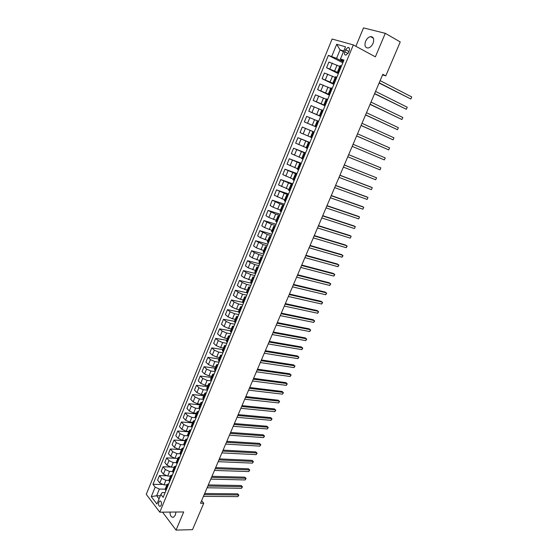 <?xml version="1.0" encoding="UTF-8"?>
<svg xmlns="http://www.w3.org/2000/svg" width="558" height="558" viewBox="0 0 558 558"><rect width="100%" height="100%" fill="white"/><g stroke="black" fill="none" stroke-linecap="round" stroke-linejoin="round"><path stroke-width="0.84" d="M169.967 512.084C170.19 515.948 171.404 517.65 173.601 517.189L175.331 515.097L175.958 512.028M373.072 43.308C374.404 38.983 373.567 36.751 370.54 36.605C368.482 37.079 366.836 38.655 365.609 41.313C364.276 45.637 365.127 47.869 368.175 48.002C370.212 47.521 371.844 45.951 373.072 43.308M161.199 505.248C161.806 502.472 161.304 501.063 159.7 501.021L158.8 502.123C158.193 504.892 158.695 506.301 160.306 506.343L161.199 505.248M162.524 512.146L176.056 530.1L192.51 529.661L203.754 503.253L201.612 500.686M332.101 39.032L146.259 494.325L159.783 512.174L353.34 44.912L332.101 39.032M353.34 44.912L375.374 56.846L385.285 33.32L363.502 27.9L355.871 46.286M382.572 74.891L385.787 75.874L382.816 74.312L200.517 503.253L203.754 503.253M345.576 49.76L344.753 51.755C344.084 53.966 344.516 55.082 346.044 55.109L348.359 52.801L349.189 50.792C349.859 48.588 349.434 47.465 347.92 47.43L345.576 49.76L348.896 51.517M343.777 50.973L340.059 49.892L336.565 58.381L328.383 55.354L152.962 484.316L162.085 484.477M331.745 56.372L336.697 44.298L345.507 46.795L340.464 59.008L340.757 59.65L343.533 61.08M165.126 492.595L162.148 492.568L160.871 494.458L163.152 497.373L343.951 60.069L340.464 59.008M160.871 494.458L156.924 504.034L151.281 496.634L155.173 487.141L152.962 484.316M385.285 33.32L400.239 41.948L385.787 75.874M176.056 530.1L183.694 511.958L159.783 512.174M343.477 51.699L340.059 49.892L336.697 44.298M167.832 486.053L167.135 484.379L168.781 483.751M171.529 477.111L170.818 475.465L172.457 474.865M175.247 468.12L174.521 466.502L176.154 465.923M178.985 459.088L178.239 457.49L179.871 456.946M182.738 450.006L181.985 448.43L183.603 447.914M186.511 440.876L185.744 439.327L187.355 438.839M190.306 431.697L189.525 430.176L191.122 429.716M194.121 422.469L193.319 420.976L194.916 420.544M197.957 413.192L197.141 411.734L198.725 411.33M201.808 403.873L200.978 402.437L202.561 402.06M205.686 394.499L204.842 393.09L206.411 392.748M209.578 385.076L208.72 383.695L210.282 383.381M213.498 375.604L212.619 374.251L214.174 373.965M217.432 366.083L216.546 364.758L218.087 364.507M221.393 356.506L220.487 355.216L222.021 354.993M225.369 346.881L224.449 345.618L225.976 345.423M229.373 337.206L228.431 335.972L229.952 335.811M233.397 327.476L232.442 326.27L233.948 326.144M237.436 317.697L236.466 316.519L237.966 316.421M241.502 307.863L240.519 306.719L242.005 306.649M245.59 297.972L244.585 296.863L246.064 296.828M249.705 288.033L248.68 286.952L250.151 286.952M253.834 278.03L252.795 276.984L254.253 277.019M257.991 267.979L256.931 266.968L258.382 267.031M262.169 257.873L261.095 256.896L262.532 256.994M266.368 247.717L265.28 246.762L266.71 246.901M270.595 237.499L269.486 236.578L270.902 236.752M274.843 227.225L273.713 226.339L275.122 226.548M279.119 216.888L277.968 216.044L279.37 216.281M283.408 206.502L282.243 205.686L283.631 205.965M287.733 196.053L286.547 195.272L287.921 195.586M292.071 185.549L290.871 184.803L292.239 185.151M296.444 174.982L295.217 174.277L296.57 174.661M300.832 164.359L299.59 163.689L300.936 164.115M305.254 153.673L303.991 153.038L305.324 153.506M309.697 142.925L308.414 142.332L309.732 142.834M314.091 132.072L312.864 131.562L314.091 132.072M316.316 126.91L315.005 126.373L316.309 126.931M320.822 116.015L319.49 115.513L320.78 116.113M325.349 105.057L324.003 104.59L325.279 105.232M329.911 94.037L328.536 93.611L329.806 94.288M334.493 82.947L333.098 82.563L334.354 83.282M339.104 71.801L337.688 71.452L338.929 72.212M160.334 495.769L156.652 495.741L159.058 498.859M343.233 61.812L336.565 58.381M339.752 66.451L328.913 62.036L326.57 67.755L338.343 73.628M338.678 72.826L326.57 67.755M335.212 77.45L324.414 73.021L322.078 78.713L333.879 84.425M334.151 83.777L322.078 78.713M330.692 88.387L319.936 83.951L317.614 89.608L329.443 95.153M329.652 94.665L317.614 89.608M326.2 99.268L315.479 94.818L313.178 100.44L325.035 105.825M325.175 105.49L313.178 100.44M321.736 110.079L311.057 105.622L308.762 111.216L320.648 116.441M320.724 116.252L308.762 111.216M317.293 120.835L306.649 116.364L304.375 121.923L316.281 126.994M316.295 126.959L304.375 121.923M314.182 132.079L302.276 127.05L314.196 132.044M310.59 137.066L300.009 132.581L302.276 127.05M309.788 142.695L297.923 137.673L309.864 142.513M306.209 147.675L295.663 143.169L297.923 137.673M305.421 153.255L293.592 148.233L305.561 152.927M301.85 158.221L291.346 153.708L293.592 148.233M301.083 163.752L289.288 158.744L301.278 163.278M297.519 168.704L287.056 164.185L289.288 158.744M296.765 174.194L285.005 169.193L297.023 173.58M293.215 179.132L282.787 174.605L285.005 169.193M292.476 184.579L280.744 179.585L292.79 183.826M288.932 189.504L278.54 184.963L280.744 179.585M288.2 194.909L276.51 189.915L288.577 194.01M284.671 199.82L274.32 195.272L276.51 189.915M283.959 205.184L279.865 203.851L272.297 200.196L284.385 204.144M280.43 210.08L273.064 207.22L270.121 205.518L272.297 200.196M279.732 215.395L275.631 214.112L268.112 210.415L280.221 214.223M276.217 220.277L268.858 217.46L265.943 215.709L268.112 210.415M275.533 225.558L271.425 224.323L263.948 220.584L276.077 224.246M272.025 230.426L264.673 227.636L261.786 225.851L263.948 220.584M271.355 235.657L267.24 234.479L259.805 230.691L271.955 234.214M267.861 240.519L260.516 237.764L257.656 235.929L259.805 230.691M267.198 245.708L263.076 244.571L255.683 240.749L267.854 244.132M263.711 250.556L256.38 247.836L253.548 245.959L255.683 240.749M263.069 255.704L258.94 254.615L254.399 252.648L251.581 250.751L263.774 253.995M259.589 260.537L252.265 257.852L249.461 255.934L251.581 250.751M258.954 265.65L254.825 264.604L250.298 262.637L247.508 260.698L259.714 263.808M255.487 270.463L248.171 267.812L245.394 265.852L247.508 260.698M254.866 275.533L250.73 274.536L246.218 272.576L243.448 270.595L255.683 273.566M251.407 280.339L244.104 277.724L241.349 275.722L243.448 270.595M250.8 285.368L246.657 284.42L242.158 282.46L239.417 280.437L251.665 283.276M247.354 290.167L240.052 287.579L237.331 285.536L239.417 280.437M246.755 295.154L242.604 294.247L238.12 292.287L235.406 290.223L247.006 292.79M243.316 299.932L240.505 299.339L236.027 297.379L233.328 295.294L235.406 290.223M242.737 304.884L238.573 304.019L234.102 302.066L231.417 299.96L242.528 302.296M239.305 309.655L236.487 309.083L232.023 307.13L229.352 305.003L231.417 299.96M238.733 314.566L234.569 313.742L230.105 311.789L227.448 309.648L238.406 311.831L240.519 306.719M235.309 319.315L232.491 318.778L228.041 316.825L225.39 314.663L227.448 309.648M234.751 324.191L230.58 323.417L226.136 321.464L223.5 319.281L234.472 321.345M231.34 328.934L228.515 328.425L224.079 326.472L221.456 324.275L223.5 319.281M230.796 333.768L226.618 333.035L222.182 331.089L219.573 328.864L230.559 330.817M227.392 338.497L224.56 338.022L220.138 336.069L217.536 333.83L219.573 328.864M226.855 343.296L222.67 342.605L218.255 340.659L215.667 338.399L226.674 340.24M223.458 348.011L220.626 347.564L216.218 345.618L213.644 343.337L215.667 338.399M222.935 352.768L218.75 352.126L214.342 350.18L211.782 347.878L222.802 349.608M219.552 357.476L216.713 357.057L212.319 355.111L209.766 352.789L211.782 347.878M219.043 362.198L214.844 361.591L210.45 359.652L207.918 357.315L218.945 358.934M215.66 366.892L212.821 366.494L208.434 364.555L205.916 362.198L207.918 357.315M215.165 371.572L210.959 371.014L206.579 369.068L204.068 366.697L215.116 368.21M211.796 376.252L208.95 375.89L204.577 373.951L202.08 371.558L204.068 366.697M211.308 380.898L207.102 380.382L202.735 378.443L200.245 376.029L211.308 377.438M207.946 385.571L205.1 385.236L200.74 383.297L198.264 380.87L200.245 376.029M207.471 390.181L203.258 389.7L198.906 387.761L196.437 385.32L207.513 386.617M204.116 394.841L201.271 394.527L196.918 392.595L194.47 390.126L196.437 385.32M203.656 399.409L199.436 398.977L195.091 397.038L192.656 394.555L203.74 395.748M200.308 404.062L197.455 403.776L193.124 401.844L190.696 399.34L192.656 394.555M199.659 408.575L195.635 408.198L191.303 406.266L188.89 403.748L199.987 404.836M196.521 413.227L193.668 412.976L189.343 411.044L186.937 408.505L188.89 403.748M195.649 417.698L191.854 417.37L187.537 415.438L185.144 412.892L196.256 413.876M192.754 422.357L189.894 422.127L185.584 420.195L183.198 417.621L185.144 412.892M191.673 426.772L188.088 426.5L183.784 424.568L181.413 421.988L192.538 422.866M189.002 431.432L186.142 431.229L181.838 429.297L179.488 426.696L181.413 421.988M187.753 435.812L184.342 435.582L180.053 433.657L177.709 431.034L188.848 431.815M185.277 440.464L182.403 440.283L178.121 438.358L175.784 435.721L177.709 431.034M183.882 444.803L180.625 444.614L176.342 442.689L174.019 440.039L185.165 440.722M181.566 449.448L178.693 449.295L174.417 447.37L172.108 444.698L174.019 440.039M180.06 453.759L176.914 453.605L172.645 451.68L170.35 448.995L181.51 449.581M174.201 467.276L171.32 467.179L167.072 465.26L164.805 462.519L166.696 457.902L177.869 458.39L174.996 458.257L170.734 456.339L168.446 453.633L170.35 448.995M176.279 462.666L173.231 462.547L168.976 460.629L166.696 457.902M172.541 471.538L169.562 471.447L165.321 469.522L163.062 466.767L170.225 467.018M170.546 476.127L167.665 476.051L163.424 474.133L161.178 471.364L163.062 466.767M168.844 480.361L165.914 480.292L161.681 478.38L159.448 475.59L166.082 475.765M166.905 484.93L164.024 484.881L159.797 482.963L157.579 480.159L159.448 475.59M165.182 489.143L159.4 489.066L156.652 495.741L151.281 496.634M341.51 65.977L340.087 65.649L337.688 71.452M328.383 55.354L342.828 62.775M336.886 77.157L335.484 76.795L333.098 82.563M332.289 88.276L330.908 87.871L328.536 93.611M327.72 99.331L326.36 98.885L324.003 104.59M323.173 110.324L321.833 109.842L319.49 115.513M318.653 121.253L317.335 120.73L315.005 126.373M311.838 137.749L310.548 137.17L312.864 131.562M307.381 148.526L306.112 147.905L308.414 142.332M302.952 159.239L301.704 158.584L303.991 153.038M298.544 169.89L297.316 169.2L299.59 163.689M294.171 180.485L292.957 179.76L295.217 174.277M289.811 191.017L288.619 190.257L290.871 184.803M285.48 201.494L284.308 200.699L286.547 195.272M281.176 211.907L280.018 211.077L282.243 205.686M276.894 222.272L275.757 221.4L277.968 216.044M272.632 232.574L271.516 231.675L273.713 226.339M268.398 242.814L267.296 241.886L269.486 236.578M264.185 253.004L263.097 252.042L265.28 246.762M259.993 263.139L258.926 262.141L261.095 256.896M255.829 273.218L254.783 272.185L256.931 266.968M251.686 283.241L250.654 282.174L252.795 276.984M247.564 293.208L246.552 292.113L248.68 286.952M243.462 303.12L242.465 301.997L244.585 296.863M239.389 312.982L238.406 311.824M235.337 322.789L234.367 321.596L236.466 316.519M231.298 332.54L230.356 331.326L232.442 326.27M227.287 342.242L226.36 340.994L228.431 335.972M223.298 351.896L222.384 350.612L224.449 345.618M219.329 361.493L218.429 360.182L220.487 355.216M215.381 371.042L214.502 369.703L216.546 364.758M211.454 380.535L210.589 379.168L212.619 374.251M207.555 389.979L206.697 388.591L208.72 383.695M203.67 399.382L202.833 397.959L204.842 393.09M199.806 408.728L198.983 407.277L200.978 402.437M195.956 418.026L195.154 416.547L197.141 411.734M192.133 427.275L191.345 425.768L193.319 420.976M188.332 436.475L187.551 434.94L189.525 430.176M184.545 445.626L183.784 444.07L185.744 439.327M180.785 454.728L180.032 453.145L181.985 448.43M177.039 463.789L176.307 462.177L178.239 457.49M173.315 472.8L172.589 471.168L174.521 466.502M169.604 481.763L168.9 480.103L170.818 475.465M155.173 487.141L159.4 489.066M165.921 490.684L165.231 488.996L167.135 484.379M379.112 83.03L410.834 99.01L379.21 82.8M411.734 96.946L410.834 99.01L411.734 96.946L380.124 80.645M374.564 93.73L406.364 109.291L374.641 93.542M407.256 107.241L406.364 109.291L407.256 107.241L375.555 91.4M370.038 104.374L401.913 119.524L370.107 104.22M402.799 117.48L401.913 119.524L402.799 117.48L371.007 102.093M365.546 114.955L397.484 129.7L365.588 114.843M398.37 127.663L397.484 129.7L398.37 127.663L366.487 112.723M361.068 125.48L393.083 139.821L361.103 125.411M393.962 137.798L393.083 139.821L393.962 137.798L361.996 123.304M356.618 135.95L388.703 149.886L356.639 135.915M389.575 147.877L388.703 149.886L389.575 147.877L357.525 133.815M353.081 144.278L385.215 157.9L384.35 159.902L352.196 146.363M385.215 157.9L384.35 159.902M348.659 154.678L380.877 167.874L380.012 169.862L347.78 156.756M348.673 154.65L380.877 167.874L380.012 169.862M344.265 165.029L376.566 177.793L375.701 179.774L343.386 167.086M344.293 164.959L376.566 177.793L375.701 179.774M339.892 175.317L372.27 187.662L371.412 189.629L339.02 177.367M339.934 175.212L370.917 187.028L372.27 187.662L371.412 189.629M335.539 185.549L368.001 197.483L367.15 199.436L334.674 187.593M335.602 185.409L366.662 196.828L368.001 197.483L367.15 199.436M331.215 195.725L363.753 207.248L362.902 209.194L330.35 197.755M331.292 195.551L362.421 206.579L363.753 207.248L362.902 209.194M326.911 205.853L359.526 216.964L358.682 218.896L326.053 207.869M327.002 205.637L358.208 216.274L359.526 216.964L358.682 218.896M322.636 215.918L355.32 226.625L354.483 228.55L321.778 217.927M322.74 215.667L354.016 225.92L355.32 226.625L354.483 228.55M318.381 225.934L351.142 236.243L350.305 238.154L317.53 227.929M318.499 225.648L349.845 235.525L351.142 236.243L350.305 238.154M314.147 235.894L346.978 245.806L346.148 247.71L313.303 237.882M314.28 235.581L345.695 245.074L347.083 246.378L346.148 247.71M309.934 245.806L342.842 255.32L342.012 257.217L309.097 247.78M310.081 245.45L341.566 254.574L342.954 255.878L342.012 257.217M305.742 255.662L338.72 264.785L337.897 266.675L304.912 257.622M305.91 255.271L337.457 264.025L338.839 265.329L337.897 266.675M301.578 265.462L334.626 274.208L333.81 276.084L300.748 267.415M301.759 265.043L333.37 273.427L334.751 274.731L333.81 276.084M297.435 275.213L330.545 283.576L329.736 285.445L296.612 277.159M297.63 274.759L329.311 282.78L330.678 284.085L329.736 285.445M293.313 284.915L326.493 292.901L325.684 294.757L292.49 286.847M293.522 284.427L325.265 292.085L326.632 293.396L325.684 294.757M289.211 294.561L322.454 302.178L321.652 304.026L288.395 296.486M289.435 294.045L321.241 301.348L322.601 302.652L321.652 304.026M285.131 304.159L318.444 311.406L317.642 313.247L284.322 306.07M285.368 303.608L317.237 310.562L318.59 311.866L317.642 313.247M281.079 313.708L314.447 320.585L313.652 322.419L280.269 315.612M281.323 313.129L313.247 319.727L314.607 321.031L313.652 322.419M277.04 323.201L310.478 329.722L309.683 331.543L276.231 325.098M277.298 322.594L309.285 328.85L310.639 330.155L309.683 331.543M273.022 332.652L306.523 338.811L305.735 340.624L272.22 334.535M273.294 332.01L305.345 337.925L306.691 339.229L305.735 340.624M269.033 342.047L302.589 347.857L301.801 349.657L268.231 343.923M269.319 341.377L301.418 346.957L302.757 348.255L301.801 349.657M265.057 351.401L298.669 356.855L297.888 358.648L264.262 353.263M265.357 350.696L297.512 355.941L298.851 357.239L297.888 358.648M261.102 360.705L294.777 365.811L294.003 367.596L260.314 362.554M261.416 359.966L293.627 364.883L294.959 366.181L294.003 367.596M257.168 369.954L290.899 374.718L290.125 376.497L256.387 371.802M257.496 369.194L289.762 373.776L291.088 375.074L290.125 376.497M253.255 379.161L287.042 383.583L286.275 385.355L252.474 380.995M253.597 378.373L285.919 382.628L287.237 383.925L286.275 385.355M249.363 388.319L283.206 392.407L282.439 394.164L248.589 390.147M249.712 387.496L282.09 391.437L283.408 392.734L282.439 394.164M245.492 397.435L279.391 401.181L278.63 402.932L244.718 399.249M245.855 396.585L278.282 400.205L279.593 401.495L278.63 402.932M241.642 406.496L275.589 409.921L274.829 411.658L240.875 408.303M242.012 405.617L274.487 408.923L275.798 410.221L274.829 411.658M237.806 415.515L271.809 418.612L271.055 420.341L237.045 417.314M238.189 414.608L270.721 417.6L272.025 418.898L271.055 420.341M233.99 424.492L268.049 427.261L267.296 428.983L233.23 426.277M234.388 423.557L266.968 426.235L268.265 427.533L267.296 428.983M230.196 433.42L264.304 435.868L263.557 437.584L229.443 435.198M230.607 432.457L263.23 434.828L264.527 436.126L263.557 437.584M226.422 442.299L260.579 444.433L259.833 446.142L225.669 444.07M226.841 441.315L259.512 443.387L260.809 444.677L259.833 446.142M222.67 451.136L256.868 452.957L256.129 454.651L221.917 452.901M223.095 450.125L255.815 451.896L257.105 453.187L256.129 454.651M255.815 451.896L257.105 453.187M218.931 459.931L253.179 461.438L252.446 463.126L218.185 461.682M219.371 458.892L252.132 460.364L253.423 461.654L252.446 463.126M252.132 460.364L253.423 461.654M215.214 468.678L249.51 469.878L248.777 471.559L214.467 470.429M215.667 467.611L248.47 468.79L249.754 470.08L248.777 471.559M248.47 468.79L249.754 470.08M211.51 477.39L245.855 478.276L245.122 479.95L210.778 479.12M211.977 476.295L244.829 477.181L246.106 478.471L245.122 479.95M244.829 477.181L246.106 478.471M207.834 486.046L242.214 486.639L241.488 488.306L207.095 487.776M208.308 484.93L241.202 485.53L242.472 486.813L241.488 488.306M241.202 485.53L242.472 486.813M204.165 494.667L238.601 494.953L237.875 496.613L203.44 496.39M204.653 493.523L237.589 493.837L238.859 495.12L237.875 496.613M237.589 493.837L238.859 495.12M334.695 70.831L337.067 65.084M330.155 81.838L332.512 76.125M325.649 92.781L327.992 87.097M321.164 103.662L323.494 98.013M316.7 114.488L319.016 108.866M312.264 125.243L314.572 119.656M307.856 135.943L310.143 130.391M303.468 146.587L305.749 141.055M299.109 157.161L301.376 151.671M294.77 167.686L297.023 162.225M290.46 178.148L292.699 172.715M286.17 188.555L288.395 183.15M281.902 198.906L284.12 193.528M277.661 209.194L279.865 203.851M273.441 219.427L275.631 214.112M269.249 229.61L271.425 224.323M265.071 239.731L267.24 234.479M260.921 249.803L263.076 244.571M256.799 259.819L258.94 254.615M252.69 269.779L254.825 264.604M248.61 279.684L250.73 274.536M244.544 289.539L246.657 284.42M240.505 299.339L242.604 294.247M236.487 309.083L238.573 304.019M232.491 318.778L234.569 313.742M228.515 328.425L230.58 323.417M224.56 338.022L226.618 333.035M220.626 347.564L222.67 342.605M216.713 357.057L218.75 352.126M212.821 366.494L214.844 361.591M208.95 375.89L210.959 371.014M205.1 385.236L207.102 380.382M201.271 394.527L203.258 389.7M197.455 403.776L199.436 398.977M193.668 412.976L195.635 408.198M189.894 422.127L191.854 417.37M186.142 431.229L188.088 426.5M182.403 440.283L184.342 435.582M178.693 449.295L180.625 444.614M174.996 458.257L176.914 453.605M171.32 467.179L173.231 462.547M167.665 476.051L169.562 471.447M164.024 484.881L165.914 480.292M329.904 68.836L332.268 63.082M338.546 71.619L340.952 65.802M333.942 82.758L336.334 76.976M325.384 79.843L327.727 74.123M329.359 93.835L331.738 88.087M320.885 90.787L323.221 85.102M324.812 104.848L327.176 99.129M316.414 101.668L318.737 96.018M320.285 115.806L322.636 110.114M311.971 112.493L314.28 106.871M315.786 126.694L318.123 121.037M307.549 123.255L309.843 117.668M311.308 137.519L313.631 131.897M303.154 133.955L305.435 128.396M306.858 148.288L309.174 142.695M298.781 144.599L301.055 139.068M302.436 158.988L304.731 153.429M294.436 155.18L296.696 149.684M298.035 169.639L300.323 164.108M290.111 165.705L292.357 160.237M293.661 180.22L295.935 174.724M285.815 176.168L288.047 170.734M289.309 190.745L291.569 185.284M281.539 186.574L283.764 181.169M284.985 201.215L287.231 195.781M277.291 196.925L279.495 191.547M280.681 211.628L282.92 206.223M273.064 207.22L275.254 201.87M276.405 221.979L278.63 216.602M268.858 217.46L271.042 212.138M272.151 232.274L274.362 226.925M264.673 227.636L266.85 222.349M267.917 242.514L270.114 237.192M260.516 237.764L262.679 232.505M263.711 252.69L265.894 247.403M256.38 247.836L258.528 242.604M259.526 262.818L261.702 257.559M252.265 257.852L254.399 252.648M255.362 272.89L257.524 267.659M248.171 267.812L250.298 262.637M251.226 282.906L253.374 277.703M244.104 277.724L246.218 272.576M247.11 292.866L249.245 287.691M240.052 287.579L242.158 282.46M243.016 302.771L245.143 297.63M236.027 297.379L238.12 292.287M238.943 312.626L241.056 307.507M232.023 307.13L234.102 302.066M234.89 322.426L236.997 317.335M228.041 316.825L230.105 311.789M230.866 332.177L232.958 327.114M224.079 326.472L226.136 321.464M226.855 341.873L228.94 336.837M220.138 336.069L222.182 331.089M222.872 351.512L224.944 346.504M216.218 345.618L218.255 340.659M218.903 361.11L220.968 356.123M212.319 355.111L214.342 350.18M214.963 370.645L217.013 365.692M208.434 364.555L210.45 359.652M211.043 380.137L213.079 375.206M204.577 373.951L206.579 369.068M207.137 389.582L209.166 384.678M200.74 383.297L202.735 378.443M203.258 398.97L205.274 394.094M196.918 392.595L198.906 387.761M199.401 408.31L201.403 403.462M193.124 401.844L195.091 397.038M195.558 417.6L197.553 412.774M189.343 411.044L191.303 406.266M191.736 426.842L193.724 422.043M185.584 420.195L187.537 415.438M187.941 436.042L189.915 431.264M181.838 429.297L183.784 424.568M184.161 445.186L186.121 440.436M178.121 438.358L180.053 433.657M180.394 454.289L182.347 449.56M174.417 447.37L176.342 442.689M176.656 463.342L178.602 458.641M170.734 456.339L172.645 451.68M172.938 472.347L174.87 467.667M167.072 465.26L168.976 460.629M169.234 481.303L171.153 476.651M163.424 474.133L165.321 469.522M165.552 490.217L167.463 485.586M159.797 482.963L161.681 478.38M348.018 53.477L344.753 51.755M373.407 38.216L370.54 36.605M160.495 501.021L159.7 501.021M349.357 48.204L347.92 47.43"/></g></svg>
